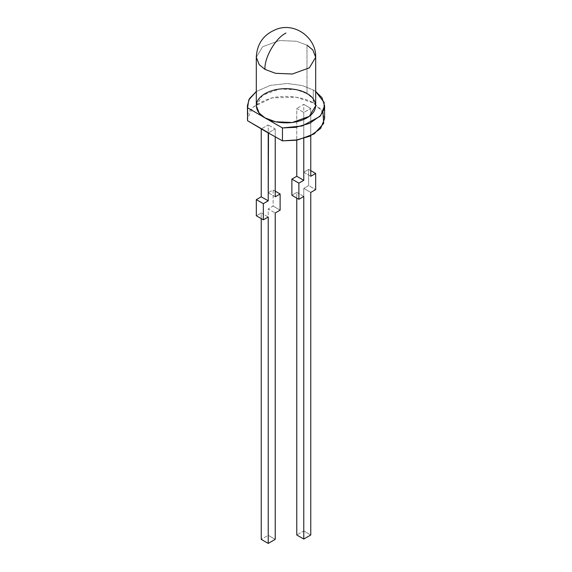 <?xml version="1.0" encoding="UTF-8"?>
<svg xmlns="http://www.w3.org/2000/svg" width="572" height="572" viewBox="0 0 572 572"><rect width="100%" height="100%" fill="white"/><g stroke="black" fill="none" stroke-linecap="round" stroke-linejoin="round"><path stroke-width="0.43" stroke-dasharray="2.86 2.15" d="M324.589 118.676L321.114 109.438L313.284 102.924L313.284 89.997L302.481 85.607L287.208 83.483L270.184 85.428L256.313 91.513L270.184 85.428L287.208 83.483L302.481 85.607L313.284 89.997L313.284 102.924L296.139 97.183L271.972 97.926L253.046 107.086L247.411 118.676M303.775 530.959L303.775 188.403L310.768 192.442L303.775 188.403L303.775 530.959L296.775 534.999L303.775 530.959L310.768 534.999L303.775 530.959M310.768 108.415L310.768 135.764L310.768 108.415L303.775 104.376L310.768 108.415L303.775 112.455L296.775 108.415L296.775 140.069L296.775 108.415L303.775 112.455L310.768 108.415M310.768 176.283L303.775 172.243L303.775 104.376L296.775 108.415L303.775 104.376L303.775 172.243L308.673 169.412L308.673 185.571L303.775 188.403L308.673 185.571L315.665 189.611L308.673 185.571L308.673 169.412L303.775 172.243L310.768 176.283M303.775 196.482L296.775 192.442L296.775 198.098L296.775 192.442L291.877 195.267L296.775 192.442L303.775 196.482M303.775 138.453L303.775 112.455L303.775 138.453M268.225 217.002L261.232 212.963L261.232 218.618L261.232 212.963L256.335 215.787L261.232 212.963L268.225 217.002M268.225 535.321L268.225 208.923L275.225 212.963L268.225 208.923L268.225 535.321L261.232 539.36L268.225 535.321L275.225 539.36L268.225 535.321M275.225 128.936L275.225 136.694L275.225 128.936L268.511 132.818L275.225 128.936L268.225 124.896L275.225 128.936M275.225 196.804L268.225 192.764L268.225 124.896L261.511 128.779L268.225 124.896L268.225 192.764L273.123 189.94L273.123 206.092L268.225 208.923L273.123 206.092L273.123 189.94L275.225 191.148L273.123 189.94L268.225 192.764L275.225 196.804M313.284 89.997L315.687 91.513L313.284 89.997M247.576 120.728C245.424 112.262 252.767 104.855 269.605 98.513C286.679 93.744 305.512 97.891 313.284 102.924L322.93 112.212M315.687 105.748L312.784 98.363L306.992 93.636L306.992 45.159L296.525 41.248L279.651 40.533L262.627 46.711L256.313 57.279L262.627 46.711L279.651 40.533L296.525 41.248L306.992 45.159L306.992 93.636L296.525 89.725L279.651 89.01L262.627 95.188L256.313 105.748M315.687 57.279L312.784 49.893L306.992 45.159M280.123 210.131L273.123 206.092L280.123 210.131M310.768 170.628L308.673 169.412L310.768 170.628"/><path stroke-width="0.86" d="M247.411 105.748L247.576 120.728L247.411 105.748L249.385 98.72L256.313 91.513L248.763 99.907L247.576 107.801L282.446 127.935L282.446 140.862L295.617 140.254L309.717 136.258L320.656 128.478L324.589 118.676L324.589 105.748L320.656 115.551L309.717 123.33L295.617 127.327L282.446 127.935L301.987 126.026L319.762 116.538L324.017 109.581L324.181 102.51L315.687 91.513L321.95 97.655L324.589 105.748M310.768 192.442L310.768 534.999L310.768 192.442L315.665 189.611L315.665 173.452L310.768 176.283L310.768 135.764L310.768 176.283L315.665 173.452L310.768 170.628L315.665 173.452L315.665 189.611L310.768 192.442M303.775 539.038L303.775 196.482L303.775 539.038L310.768 534.999L303.775 539.038L296.775 534.999L303.775 539.038M296.775 198.098L296.775 534.999L296.775 198.098M296.775 140.069L296.775 176.283L303.775 180.323L303.775 138.453L303.775 180.323L298.877 183.147L298.877 199.306L303.775 196.482L298.877 199.306L298.877 183.147L291.877 179.107L296.775 176.283L296.775 140.069M268.225 543.4L268.225 217.002L268.225 543.4L275.225 539.36L275.225 212.963L275.225 539.36L268.225 543.4L261.232 539.36L268.225 543.4M261.232 218.618L261.232 539.36L261.232 218.618M261.232 128.936L261.232 196.804L268.225 200.843L268.225 132.976L247.576 120.728L268.511 132.818L268.225 200.843L263.327 203.668L263.327 219.827L268.225 217.002L263.327 219.827L256.335 215.787L256.335 199.628L261.232 196.804L261.232 128.936L282.446 140.862L261.232 128.936M275.225 136.694L275.225 196.804L275.225 136.694M275.225 212.963L280.123 210.131L280.123 193.98L275.225 196.804L280.123 193.98L280.123 210.131L275.225 212.963M322.93 112.212L323.702 123.43L314.121 133.934L298.098 139.833L282.446 140.862L282.446 127.935L265.008 117.868C258.029 114.815 249.757 102.767 265.008 93.636C280.831 84.828 301.694 89.604 306.992 93.636C313.971 96.689 322.243 108.737 306.992 117.868C291.169 126.677 270.306 121.9 265.008 117.868L247.576 107.801L247.576 120.728M306.992 45.159L312.784 49.893L315.687 57.279L309.373 67.839L292.349 74.017L275.475 73.302L265.008 69.398L259.216 64.665L256.313 57.279L259.216 64.665L265.008 69.398L275.475 73.302L292.349 74.017L309.373 67.839L315.687 57.279L315.687 105.748L309.373 116.316L292.349 122.494L275.475 121.779L265.008 117.868L259.216 113.134L256.313 105.748L256.313 57.279C256.992 43.079 264.271 33.541 278.164 28.643C296.918 22.973 316.438 39.06 315.687 57.279M265.008 69.398C264.071 57.944 275.618 37.952 286 33.04C275.618 37.952 264.071 57.944 265.008 69.398M291.877 195.267L291.877 179.107L291.877 195.267L298.877 199.306L291.877 195.267M275.225 191.148L280.123 193.98L275.225 191.148M268.225 200.843L261.232 196.804L256.335 199.628L263.327 203.668L268.225 200.843M263.327 219.827L263.327 203.668L256.335 199.628L256.335 215.787L263.327 219.827M303.775 180.323L296.775 176.283L291.877 179.107L298.877 183.147L303.775 180.323"/></g></svg>
